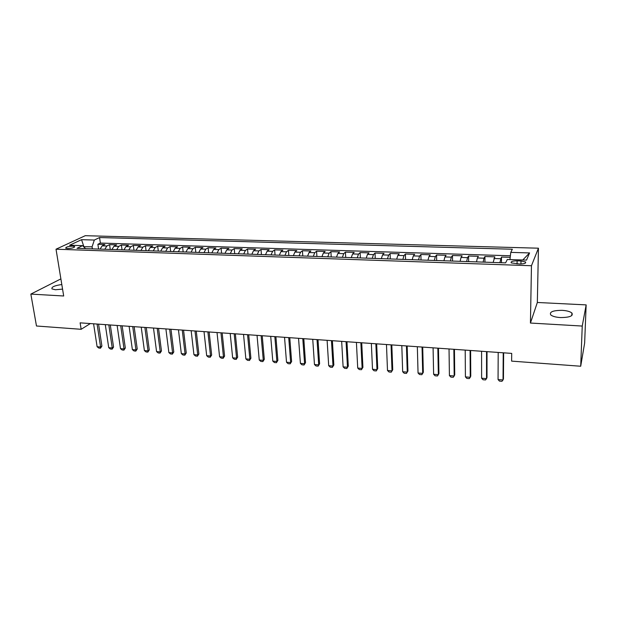 <?xml version="1.0" encoding="UTF-8"?>
<svg xmlns="http://www.w3.org/2000/svg" width="617" height="617" viewBox="0 0 617 617"><rect width="100%" height="100%" fill="white"/><g stroke="black" fill="none" stroke-linecap="round" stroke-linejoin="round"><path stroke-width="0.93" d="M61.816 284.53C54.674 285.532 51.388 286.982 51.944 288.872L55.368 289.751L62.564 289.118M560.352 317.562C569.638 317.516 573.478 315.989 571.882 312.989C570.062 311.531 566.83 310.644 562.18 310.343C553.002 310.382 549.192 311.909 550.757 314.917C552.524 316.359 555.724 317.238 560.352 317.562M67.538 248.574C72.143 248.35 74.48 247.664 74.564 246.515L72.713 246.137C68.14 246.36 65.803 247.047 65.703 248.196L67.538 248.574M60.89 278.892L30.85 294.093L36.48 326L81.151 329.301L90.329 323.57M538.44 248.196L85.254 235.694L56.024 249.206L531.461 265.734L538.44 248.196L537.338 302.477L530.435 323.046L582.24 326.054L586.15 304.891L537.338 302.477M586.15 304.891L584.646 342.998L580.705 366.236L582.24 326.054M510.205 257.32L501.49 257.05L501.451 262.734M493.13 262.449L494.842 256.834L484.931 256.525L484.931 262.171M476.501 261.886L477.373 257.975L478.368 256.317L468.596 256.009L468.627 261.616M460.105 261.33L461.038 257.443L462.118 255.8L452.477 255.5L452.546 261.076M443.924 260.783L444.919 256.927L446.091 255.291L436.574 254.991L436.674 260.536M427.967 260.235L429.016 256.41L430.273 254.798L420.879 254.497L421.018 260.004M412.21 259.703L413.321 255.901L414.663 254.304L405.392 254.003L405.562 259.479M396.669 259.179L397.834 255.407L399.253 253.811L390.106 253.525L390.306 258.963M381.337 258.654L382.555 254.906L384.052 253.332L375.02 253.047L375.244 258.446M366.197 258.137L367.47 254.42L369.035 252.854L360.127 252.577L360.382 257.945M351.258 257.636L352.577 253.942L354.22 252.392L345.42 252.114L345.705 257.443M336.504 257.135L337.877 253.464L339.589 251.929L330.905 251.651L331.221 256.95M321.943 256.641L323.37 252.993L325.151 251.466L316.567 251.196L316.907 256.464M307.567 256.148L309.04 252.53L310.891 251.019L302.415 250.749L302.785 255.986M293.376 255.669L294.887 252.075L296.808 250.571L288.44 250.309L288.833 255.515M279.354 255.191L280.92 251.62L282.894 250.132L274.634 249.87L275.051 255.045M265.518 254.721L267.122 251.181L269.159 249.7L260.999 249.438L261.438 254.582M251.844 254.258L253.494 250.733L255.592 249.268L247.533 249.013L247.995 254.127M238.339 253.795L240.028 250.301L242.188 248.844L234.229 248.597L234.715 253.68M225.004 253.348L226.732 249.87L228.953 248.427L221.087 248.181L221.596 253.232M211.832 252.901L213.598 249.445L215.873 248.011L208.099 247.764L208.631 252.793M198.813 252.453L200.618 249.029L202.947 247.602L195.265 247.363L195.82 252.353M185.956 252.021L187.799 248.612L190.175 247.201L182.586 246.962L183.164 251.929M173.254 251.589L175.128 248.204L177.557 246.8L170.061 246.561L170.654 251.497M160.698 251.165L162.61 247.795L165.094 246.407L157.682 246.175L158.291 251.08M148.288 250.741L150.24 247.402L152.769 246.013L145.442 245.782L146.075 250.664M136.033 250.325L138.007 247.001L140.583 245.628L133.349 245.404L133.997 250.255M123.917 249.916L125.922 246.615L128.544 245.25L121.387 245.026L122.058 249.846M111.939 249.507L113.975 246.229L116.644 244.872L109.571 244.648L110.258 249.453M580.705 366.236L511.624 361.122L511.709 353.394L80.125 322.845L81.151 329.301M520.979 260.96L517.108 260.829C512.434 260.922 510.49 261.608 511.262 262.896L519.637 264.007C524.334 263.914 526.293 263.228 525.499 261.94L520.979 260.96L520.941 264.007M85.593 248.612L82.578 245.659L77.009 248.319L505.616 262.873L507.29 259.479L526.532 260.104L529.571 252.931L510.783 252.376L512.341 249.229L99.561 237.545L94.324 240.052L92.08 246.831L83.642 246.692M82.578 245.659L69.621 245.234L81.552 239.674L94.324 240.052M499.839 262.68L501.49 257.05M510.39 255.777L100.37 243.067L97.887 244.278L98.589 249.052M100.101 249.106L102.167 245.844L104.882 244.502L97.887 244.278M104.813 249.268L106.88 245.998L109.571 244.648M116.713 249.669L118.742 246.384L121.387 245.026M128.745 250.078L130.742 246.769L133.349 245.404M140.915 250.494L142.882 247.162L145.442 245.782M153.24 250.911L155.168 247.556L157.682 246.175M165.703 251.335L167.6 247.957L170.061 246.561M178.313 251.759L180.179 248.366L182.586 246.962M191.085 252.191L192.905 248.774L195.265 247.363M204.003 252.631L205.793 249.191L208.099 247.764M217.084 253.078L218.834 249.615L221.087 248.181M230.318 253.525L232.031 250.039L234.229 248.597M243.723 253.98L245.396 250.479L247.533 249.013M257.289 254.443L258.924 250.911L260.999 249.438M271.033 254.906L272.614 251.358L274.634 249.87M284.938 255.384L286.481 251.805L288.44 250.309M299.029 255.862L300.525 252.26L302.415 250.749M313.297 256.348L314.747 252.715L316.567 251.196M327.743 256.834L329.146 253.186L330.905 251.651M342.381 257.335L343.738 253.656L345.42 252.114M357.204 257.837L358.508 254.135L360.127 252.577M372.228 258.346L373.478 254.613L375.02 253.047M387.445 258.862L388.641 255.106L390.106 253.525M402.862 259.387L404.004 255.6L405.392 254.003M418.488 259.919L419.575 256.109L420.879 254.497M434.322 260.451L435.347 256.618L436.574 254.991M450.371 260.999L451.336 257.135L452.477 255.5M466.637 261.554L467.539 257.659L468.596 256.009M483.126 262.109L483.967 258.191L484.931 256.525M30.85 294.093L63.69 295.998L56.024 249.206M530.435 323.046L531.461 265.734M83.989 247.039L81.552 239.674M92.38 248.844L92.08 246.831M509.943 259.564L510.783 252.376M100.37 243.067L99.561 237.545M522.769 259.988L529.571 252.931M503.225 352.793L503.032 379.964L501.953 381.306L499.469 381.098L498.058 379.555L498.197 352.438M498.058 379.555L503.032 379.964L503.449 378.792L503.642 352.824M486.551 351.613L486.535 378.614L485.502 379.949L483.049 379.748L481.622 378.213L481.584 351.258M481.622 378.213L486.535 378.614L486.998 377.45L487.014 351.644M470.092 350.448L470.254 377.28L469.267 378.607L466.853 378.414L465.411 376.887L465.203 350.101M465.411 376.887L470.254 377.28L470.763 376.131L470.609 350.487M453.857 349.299L454.189 375.969L453.248 377.288L450.865 377.095L449.415 375.576L449.029 348.96M449.415 375.576L454.189 375.969L454.737 374.827L454.428 349.338M437.846 348.165L438.34 374.666L437.445 375.984L435.093 375.792L433.628 374.28L433.08 347.826M433.628 374.28L438.34 374.666L438.934 373.54L438.463 348.212M422.043 347.047L422.699 373.385L421.843 374.696L419.521 374.504L418.048 373.007L417.339 346.715M418.048 373.007L422.699 373.385L423.331 372.267L422.707 347.093M406.441 345.944L407.259 372.12L406.449 373.432L404.158 373.239L402.67 371.743L401.806 345.613M402.67 371.743L407.259 372.12L407.93 371.018L407.158 345.99M391.055 344.857L392.026 370.871L392.736 369.776L391.255 372.174L388.995 371.989L387.491 370.501L386.473 344.533M391.81 344.911L392.736 369.776M387.491 370.501L392.026 370.871L391.255 372.174M375.861 343.777L376.987 369.645L377.727 368.557L376.254 370.94L374.025 370.755L372.506 369.274L371.349 343.461M376.663 343.839L377.727 368.557M372.506 369.274L376.987 369.645L376.254 370.94M360.868 342.72L362.133 368.426L362.919 367.346L361.446 369.714L359.241 369.537L357.721 368.064L356.41 342.404M361.716 342.774L362.919 367.346M357.721 368.064L362.133 368.426L361.446 369.714M346.068 341.671L347.479 367.223L348.297 366.159L346.831 368.511L344.648 368.334L343.114 366.868L341.664 341.355M346.955 341.733L348.297 366.159M343.114 366.868L347.479 367.223L346.831 368.511M331.46 340.638L333.003 366.043L333.851 364.986L332.393 367.323L330.242 367.146L328.699 365.688L327.11 340.329M332.386 340.7L333.851 364.986M328.699 365.688L333.003 366.043L332.393 367.323M317.03 339.612L318.711 364.871L319.598 363.822L318.141 366.143L316.012 365.966L314.462 364.524L312.742 339.311M318.002 339.682L319.598 363.822M314.462 364.524L318.711 364.871L318.141 366.143M302.785 338.61L304.597 363.714L305.515 362.68L304.058 364.986L301.96 364.809L300.402 363.367L298.551 338.309M303.795 338.679L305.515 362.68M300.402 363.367L304.597 363.714L304.058 364.986M288.725 337.615L290.661 362.572L291.61 361.547L290.16 363.837L288.085 363.668L286.512 362.233L284.537 337.314M289.766 337.684L291.61 361.547M286.512 362.233L290.661 362.572L290.16 363.837M274.835 336.627L276.894 361.446L277.874 360.428L276.424 362.703L274.38 362.534L272.799 361.107L270.701 336.334M275.907 336.705L277.874 360.428M272.799 361.107L276.894 361.446L276.424 362.703M261.114 335.656L263.297 360.328L264.307 359.325L262.865 361.585L260.844 361.415L259.248 360.004L257.034 335.37M262.225 335.733L264.307 359.325M259.248 360.004L263.297 360.328L262.865 361.585M247.564 334.699L249.87 359.233L250.903 358.23L249.461 360.482L247.463 360.313L245.867 358.901L243.53 334.414M248.713 334.776L250.903 358.23M245.867 358.901L249.87 359.233L249.461 360.482M234.182 333.751L236.596 358.145L237.661 357.15L236.226 359.387L234.252 359.225L232.648 357.821L230.195 333.473M235.362 333.836L237.661 357.15M232.648 357.821L236.596 358.145L236.226 359.387M220.963 332.818L223.485 357.073L224.58 356.086L223.146 358.307L221.202 358.145L219.583 356.749L217.022 332.54M222.174 332.902L224.58 356.086M219.583 356.749L223.485 357.073L223.146 358.307M207.898 331.892L210.536 356.009L211.654 355.037L210.227 357.243L208.299 357.089L206.68 355.693L204.011 331.614M209.14 331.977L211.654 355.037M206.68 355.693L210.536 356.009L210.227 357.243M194.995 330.974L197.741 354.96L198.882 353.996L197.455 356.194L195.558 356.032L193.931 354.652L191.154 330.704M196.268 331.067L198.882 353.996M193.931 354.652L197.741 354.96L197.455 356.194M182.246 330.072L185.092 353.927L186.257 352.97L184.838 355.153L182.964 354.999L181.329 353.618L178.444 329.81M183.55 330.164L186.257 352.97M181.329 353.618L185.092 353.927L184.838 355.153M169.644 329.185L172.59 352.901L173.786 351.952L172.367 354.119L170.516 353.965L168.873 352.6L165.896 328.915M170.978 329.277L173.786 351.952M168.873 352.6L172.59 352.901L172.367 354.119M157.196 328.306L160.243 351.891L161.461 350.95L160.042 353.101L158.207 352.955L156.564 351.59L153.486 328.043M158.554 328.398L161.461 350.95M156.564 351.59L160.243 351.891L160.042 353.101M144.887 327.434L148.034 350.888L149.275 349.962L147.864 352.099L146.052 351.952L144.393 350.595L141.224 327.172M146.283 327.527L149.275 349.962M144.393 350.595L148.034 350.888L147.864 352.099M132.724 326.57L135.964 349.901L137.229 348.975L135.825 351.104L134.028 350.957L132.37 349.608L129.107 326.316M134.144 326.671L137.229 348.975M132.37 349.608L135.964 349.901L135.825 351.104M120.708 325.722L124.032 348.929L125.32 348.011L123.917 350.124L122.143 349.978L120.485 348.636L117.13 325.467M122.151 325.822L125.32 348.011M120.485 348.636L124.032 348.929L123.917 350.124M108.823 324.881L112.24 347.957L113.551 347.055L112.155 349.153L110.397 349.014L108.731 347.672L105.283 324.627M110.296 324.982L113.551 347.055M108.731 347.672L112.24 347.957L112.155 349.153M97.077 324.048L100.579 347.009L101.913 346.106L100.517 348.196L98.782 348.05L97.108 346.723L93.583 323.802M98.573 324.156L101.913 346.106M97.108 346.723L100.579 347.009L100.517 348.196M493.932 258.508L500.618 258.724M102.167 245.844L106.88 245.998M113.975 246.229L118.742 246.384M125.922 246.615L130.742 246.769M138.007 247.001L142.882 247.162M150.24 247.402L155.168 247.556M162.61 247.795L167.6 247.957M175.128 248.204L180.179 248.366M187.799 248.612L192.905 248.774M200.618 249.029L205.793 249.191M213.598 249.445L218.834 249.615M226.732 249.87L232.031 250.039M240.028 250.301L245.396 250.479M253.494 250.733L258.924 250.911M267.122 251.181L272.614 251.358M280.92 251.62L286.481 251.805M294.887 252.075L300.525 252.26M309.04 252.53L314.747 252.715M323.37 252.993L329.146 253.186M337.877 253.464L343.738 253.656M352.577 253.942L358.508 254.135M367.47 254.42L373.478 254.613M382.555 254.906L388.641 255.106M397.834 255.407L404.004 255.6M413.321 255.901L419.575 256.109M429.016 256.41L435.347 256.618M444.919 256.927L451.336 257.135M461.038 257.443L467.539 257.659M477.373 257.975L483.967 258.191M517.069 263.914L517.108 260.829M571.797 315.565L571.882 312.989M74.634 246.985L74.564 246.515M525.483 263.027L525.499 261.94"/></g></svg>
